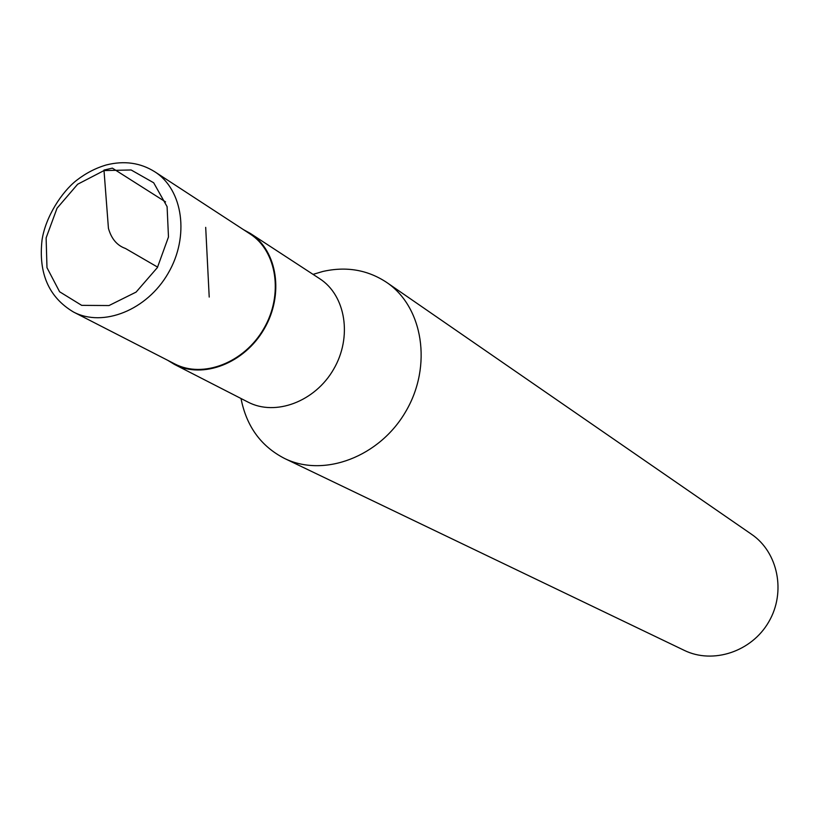 <?xml version="1.0" encoding="UTF-8"?>
<svg xmlns="http://www.w3.org/2000/svg" width="819" height="819" viewBox="0 0 819 819"><rect width="100%" height="100%" fill="white"/><g stroke="black" fill="none" stroke-linecap="round" stroke-linejoin="round"><path stroke-width="1.23" d="M241.011 398.505C246.468 426.351 260.974 446.324 284.531 458.445L684.223 650.347C712.97 664.444 751.668 651.699 768.775 621.856C786.209 592.188 778.07 552.272 751.576 534.305L386.691 282.432C367.598 269.799 346.283 266.155 322.747 271.488L313.063 274.375M167.772 360.34L174.396 364.383C202.887 379.361 244.461 363.349 264.168 328.972C284.244 294.809 277.518 250.768 250.389 233.456L243.591 229.709M284.531 458.445C323.945 477.876 379.74 456.848 405.917 411.24C432.534 365.898 423.116 307.012 386.691 282.432M73.515 312.029L174.642 363.861C202.917 378.726 244.175 362.837 263.749 328.726C283.661 294.82 276.996 251.105 250.051 233.937L154.883 171.836C140.469 162.756 124.314 160.452 106.409 164.926C95.803 168.008 85.821 173.178 76.454 180.436C61.722 191.994 45.649 216.707 42.066 239.793C38.268 273.218 48.751 297.297 73.515 312.029C103.163 327.641 147.031 310.114 168.171 273.259C189.691 236.609 183.149 189.834 154.883 171.836M209.214 297.072L205.692 227.365M165.581 201.914L112.367 168.141L103.982 170.086L108.436 228.347C111.404 238.81 117.066 245.505 125.43 248.454L157.637 267.137M174.396 364.383L248.044 402.109C275.45 416.502 315.049 401.648 333.609 369.277C352.518 337.1 345.761 295.352 319.676 278.695L250.389 233.456M104.003 170.577L77.641 184.244L57.043 208.221L46.12 237.909L46.98 267.67L59.592 291.759L81.685 305.354L109.009 305.548L136.108 292.086L157.402 267.557L168.479 236.978L167.096 206.664L153.685 182.78L131.122 169.973L104.003 170.577"/></g></svg>
